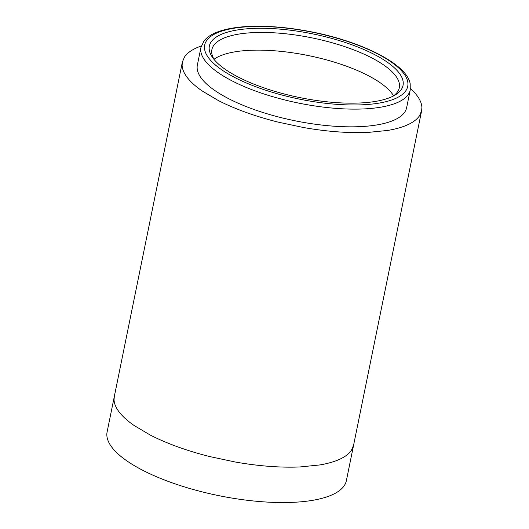 <?xml version="1.0" encoding="UTF-8"?>
<svg xmlns="http://www.w3.org/2000/svg" width="529" height="529" viewBox="0 0 529 529"><rect width="100%" height="100%" fill="white"/><g stroke="black" fill="none" stroke-linecap="round" stroke-linejoin="round"><path stroke-width="0.79" d="M214.47 59.956A95.63 31.449 -168.5 0 1 211.937 54.123A95.63 31.449 -168.5 0 1 211.891 49.607A95.63 31.449 -168.5 0 1 349.59 48.324A95.63 31.449 -168.5 0 1 399.263 83.218A95.63 31.449 -168.5 0 1 399.316 87.741A95.63 31.449 -168.5 0 1 392.895 96.258M402.986 80.752A98.817 32.5 -168.5 0 1 394.72 95.28A98.817 32.5 -168.5 0 1 299.725 97.567A98.817 32.5 -168.5 0 1 213.174 58.342A98.817 32.5 -168.5 0 1 209.418 50.691A98.817 32.5 -168.5 0 1 299.011 31.423A98.817 32.5 -168.5 0 1 402.986 80.752M197.41 70.126A106.785 35.119 -168.5 0 1 197.357 65.08L200.96 47.385A106.785 35.119 -168.5 0 0 201.013 52.431A106.785 35.119 -168.5 0 0 305.987 104.497A106.785 35.119 -168.5 0 0 410.246 89.963L406.642 107.665A106.785 35.119 -168.5 0 1 302.39 122.199A106.785 35.119 -168.5 0 1 197.41 70.126M201.318 45.983A122.087 40.151 -168.5 0 0 196.061 48.086A122.087 40.151 -168.5 0 0 184.528 56.96L182.366 62.032L107.103 431.955A122.087 40.151 11.5 0 0 170.583 482.269A122.087 40.151 11.5 0 0 346.376 480.636L421.639 110.713L421.897 107.532A122.087 40.151 -168.5 0 0 416.621 95.075A122.087 40.151 -168.5 0 0 410.464 88.535M421.639 110.713L419.477 115.785A122.087 40.151 -168.5 0 1 407.945 124.659A122.087 40.151 -168.5 0 1 387.817 130.425L368.085 132.422A122.087 40.151 -168.5 0 1 303.467 127.515L277.983 122.087A122.087 40.151 -168.5 0 1 245.846 112.346A122.087 40.151 -168.5 0 1 218.259 100.503L201.946 90.829A122.087 40.151 -168.5 0 1 187.378 77.67A122.087 40.151 -168.5 0 1 182.108 65.212L182.366 62.032M393.563 95.782A95.63 31.449 11.5 0 0 391.784 93.19A95.63 31.449 11.5 0 0 380.371 82.881A95.63 31.449 11.5 0 0 367.595 75.303A95.63 31.449 11.5 0 0 345.992 66.026A95.63 31.449 11.5 0 0 320.819 58.395A95.63 31.449 11.5 0 0 300.849 54.143A95.63 31.449 11.5 0 0 274.432 50.777A95.63 31.449 11.5 0 0 250.243 50.301A95.63 31.449 11.5 0 0 234.783 51.868A95.63 31.449 11.5 0 0 219.019 56.385A95.63 31.449 11.5 0 0 214.04 59.261M204.736 49.964A103.598 34.068 -168.5 0 1 298.667 29.763A103.598 34.068 -168.5 0 1 407.667 81.479A103.598 34.068 -168.5 0 1 313.743 101.68A103.598 34.068 -168.5 0 1 204.736 49.964M114.304 396.558L114.046 399.739A122.087 40.151 11.5 0 0 119.323 412.19A122.087 40.151 11.5 0 0 133.89 425.356L150.203 435.03A122.087 40.151 11.5 0 0 177.784 446.873A122.087 40.151 11.5 0 0 209.92 456.606L235.412 462.042A122.087 40.151 11.5 0 0 300.022 466.948L319.761 464.951A122.087 40.151 11.5 0 0 339.882 459.179A122.087 40.151 11.5 0 0 351.415 450.305L353.577 445.239M410.246 89.963L410.187 83.78C407.079 64.498 363.271 42.155 312.751 32.104C289.495 27.462 268.104 25.577 248.577 26.45C234.506 27.144 223.231 29.366 214.748 33.115C210.079 35.192 206.482 37.81 203.969 40.971L200.96 47.385"/></g></svg>
